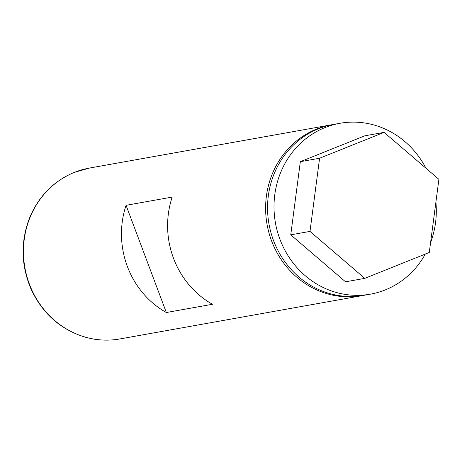 <?xml version="1.0" encoding="UTF-8"?>
<svg xmlns="http://www.w3.org/2000/svg" width="462" height="462" viewBox="0 0 462 462"><rect width="100%" height="100%" fill="white"/><g stroke="black" fill="none" stroke-linecap="round" stroke-linejoin="round"><path stroke-width="0.69" d="M126.057 205.319L172.187 197.078A86.787 80.965 79.9 0 0 212.48 304.273L166.349 312.52A86.787 80.965 -100.1 0 1 126.057 205.319L166.349 312.52M290.748 234.84L345.541 281.808L364.795 278.367L310.002 231.404L290.748 234.84L300.335 161.677L364.836 135.811L384.089 132.375L438.9 179.314L429.285 252.471L364.795 278.367M310.002 231.404L319.589 158.241L300.335 161.677M319.589 158.241L384.089 132.375M425.306 254.071A86.787 80.965 -100.1 0 1 385.62 289.766A86.787 80.965 -100.1 0 1 370.426 294.161A86.787 80.965 -100.1 0 1 275.456 222.979A86.787 80.965 -100.1 0 1 339.888 123.302A86.787 80.965 -100.1 0 1 425.958 168.232M435.903 202.125A86.787 80.965 -100.1 0 1 430.578 242.631M339.888 123.302L333.431 124.457A86.787 80.965 79.9 0 0 269 224.128A86.787 80.965 79.9 0 0 363.969 295.316L370.426 294.161M119.872 338.946C108.073 341.02 96.356 340.378 84.719 337.023C60.181 329.296 42.256 313.23 30.942 288.831C20.778 264.622 20.507 240.517 30.134 216.516C39.258 195.721 53.875 181.052 74.001 172.517L89.333 168.081A86.787 80.965 79.9 0 0 74.139 172.476A86.787 80.965 79.9 0 0 26.767 276.028A86.787 80.965 79.9 0 0 119.872 338.946L362.035 295.663A86.787 80.965 -100.1 0 1 268.93 232.744A86.787 80.965 -100.1 0 1 316.303 129.193A86.787 80.965 -100.1 0 1 331.491 124.798L332.467 124.636M89.333 168.081L331.491 124.798M363.005 295.484L362.035 295.663"/></g></svg>
